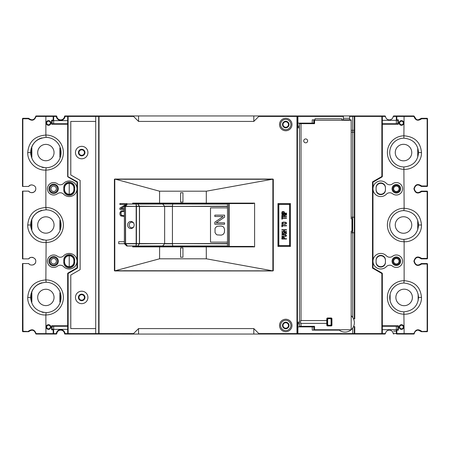 <?xml version="1.0" encoding="UTF-8"?>
<svg xmlns="http://www.w3.org/2000/svg" width="450" height="450" viewBox="0 0 450 450"><rect width="100%" height="100%" fill="white"/><g stroke="black" fill="none" stroke-linecap="round" stroke-linejoin="round"><path stroke-width="0.67" d="M282.454 223.397L283.05 223.881L284.94 223.931L285.834 223.611L285.93 222.969L285.334 222.486L283.449 222.435L282.549 222.756L282.454 223.397M283.843 212.107L282.454 211.95L282.352 213.126L283.843 213.126L283.843 212.107M283.843 215.319L282.454 215.156L282.352 216.338L283.843 216.338L283.843 215.319M283.843 237.684L282.454 237.521L282.352 238.697L283.843 238.697L283.843 237.684M282.949 211.466L284.344 211.894L284.439 213.126L286.526 213.126L286.526 213.446L281.858 213.446L281.953 211.894L282.949 211.466M286.526 213.874L286.526 214.194L281.858 214.194L281.858 213.874L286.526 213.874M284.439 216.338L286.526 216.338L286.526 216.658L281.858 216.658L281.953 215.106L282.949 214.678L284.243 215.106L286.526 214.622L286.526 214.999L284.439 215.426L284.439 216.338M281.858 217.086L282.352 217.086L282.352 217.941L286.526 217.941L286.526 218.261L282.352 218.261L282.352 219.116L281.858 219.116L281.858 217.086M281.858 223.397L282.156 222.486L283.449 222.114L285.834 222.272L286.526 222.969L286.228 223.881L284.94 224.252L282.549 224.094L281.858 223.397M281.858 224.679L282.352 224.679L282.352 225.534L286.526 225.534L286.526 225.861L282.352 225.861L282.352 226.716L281.858 226.716L281.858 224.679M286.526 231.531L286.526 231.851L281.858 231.851L281.858 231.531L283.748 231.531L283.748 230.029L281.858 230.029L281.858 229.708L286.526 229.708L286.526 230.029L284.344 230.029L284.344 231.531L286.526 231.531M282.949 232.757L282.454 233.083L282.752 233.724L283.545 233.724L284.141 232.599L284.94 232.279L286.228 232.599L286.526 233.511L285.238 234.259L285.93 233.083L285.036 232.599L284.141 233.831L282.549 234.045L281.858 233.134L282.651 232.493L282.949 232.757M284.94 234.686L286.431 235.277L286.228 236.239L281.858 236.61L281.858 236.289L285.334 236.239L285.93 235.755L285.334 235.058L281.858 235.007L281.858 234.686L284.94 234.686M282.949 237.037L284.344 237.465L284.439 238.697L286.526 238.697L286.526 239.018L281.858 239.018L281.953 237.465L282.949 237.037M289.097 204.441L279.287 204.441L278.82 204.907L278.82 245.093L279.287 245.559L289.097 245.559L289.564 245.093L289.564 204.907L289.097 204.441M229.14 203.58L229.14 246.42L252.922 246.42L159.615 246.42L159.576 258.801L115.206 270.737L272.874 270.838L272.874 179.162L206.308 191.199L206.308 203.113L254.599 203.113L254.599 246.887L132.666 246.887L133.2 246.42L136.108 246.42L136.108 246.026L227.492 245.936M126.911 246.026A0.309 0.304 90 0 1 126.698 245.936L124.459 243.782A0.309 0.304 90 0 1 124.369 243.562L124.369 206.438A0.309 0.304 90 0 1 124.459 206.218L126.698 204.064A0.309 0.304 90 0 1 126.911 203.974L126.906 203.974A0.309 0.298 90 0 0 126.703 204.064L124.464 206.218A0.309 0.298 90 0 0 124.374 206.438L124.374 243.562L125.589 243.562L124.464 243.782L126.703 245.936A0.309 0.298 90 0 0 126.911 246.026L162.681 245.936L137.694 246.026L139.461 243.782L136.204 243.782L139.421 243.562L139.421 206.438L136.17 206.438L136.142 203.974L126.911 203.974L139.421 203.974M227.492 204.064L136.108 203.974L136.108 203.58L133.2 203.58L159.615 203.58L159.576 203.113L206.308 203.113L206.28 203.58L159.615 203.58M136.142 203.974L136.389 206.218L139.376 206.218L137.801 204.064L227.492 203.974L137.694 203.974L139.461 206.218L164.638 206.438L139.539 206.438L139.539 243.562L164.638 243.562L139.461 243.782M139.376 243.782L137.801 245.936L136.142 246.026L136.389 243.782M125.589 206.438L125.409 206.438A0.309 0.298 -90 0 1 125.499 206.218L125.589 243.562L136.176 243.562L136.17 206.438L125.589 206.438M125.499 243.782L127.451 246.026A0.309 0.298 -90 0 1 127.243 245.936L126.703 245.936M126.703 204.064L127.243 204.064A0.309 0.298 -90 0 1 127.451 203.974L125.499 206.218L124.464 206.218M137.031 243.562L136.204 243.782L136.058 245.936L127.367 245.936L125.623 243.782L124.459 243.782M125.499 206.218L137.031 206.438M125.623 206.218L127.367 204.064L162.489 203.974M130.877 221.456A3.544 3.291 -90 0 0 127.592 225A3.544 3.291 -90 0 0 133.622 226.958A3.544 3.291 -90 0 0 130.877 221.456M133.751 223.273A2.768 2.565 -90 0 0 129.178 225A2.768 2.565 -90 0 0 133.751 226.727M37.688 225A8.179 8.179 0 0 0 45.866 233.179A8.179 8.179 0 0 0 54.045 225A8.179 8.179 0 0 0 45.866 216.821A8.179 8.179 0 0 0 37.688 225M31.427 220.326L31.849 220.326L31.849 229.674L31.416 229.674M60.317 229.674L59.884 229.674L59.884 220.326L60.317 220.326M307.423 123.126L307.423 123.671M288.861 125.539L288.281 125.539M283.219 125.539L282.639 125.539M282.876 122.974L283.511 122.974M287.989 122.974L288.624 122.974M283.382 323.213L284.226 323.213M287.274 323.213L288.118 323.213M307.423 326.329L307.423 326.874M288.624 327.026L287.989 327.026M283.511 327.026L282.876 327.026M151.234 203.974L151.234 203.58M158.31 203.58L158.31 203.974M205.318 204.064L205.318 203.58M77.422 267.902L76.877 268.127M297.9 126.242L299.458 126.242L299.458 123.671L314.567 123.671L314.567 120.246L314.257 120.246L351.174 120.246M76.877 181.873L77.422 182.098M146.109 203.58L146.109 203.974M73.901 260.415A4.674 4.674 0 0 0 69.233 255.763L69.233 266.67A4.674 4.674 0 0 0 73.901 262.018M73.901 187.982A4.674 4.674 0 0 0 69.233 183.33L69.233 194.237A4.674 4.674 0 0 0 73.901 189.585M399.853 188.786A3.504 3.504 0 0 0 396.349 185.276A3.504 3.504 0 0 0 392.839 188.786A3.504 3.504 0 0 0 396.349 192.291A3.504 3.504 0 0 0 399.853 188.786M392.062 188.786A4.286 4.286 0 0 1 396.349 184.5A4.286 4.286 0 0 1 400.629 188.786A4.286 4.286 0 0 1 396.349 193.067A4.286 4.286 0 0 1 392.062 188.786M403.279 327.026A1.789 1.789 0 0 1 401.484 328.821A1.789 1.789 0 0 1 399.696 327.026A1.789 1.789 0 0 1 401.484 325.238A1.789 1.789 0 0 1 403.279 327.026M399.15 327.026A2.334 2.334 0 0 0 401.484 329.366A2.334 2.334 0 0 0 403.824 327.026A2.334 2.334 0 0 0 401.484 324.692A2.334 2.334 0 0 0 399.15 327.026M399.696 122.974A1.789 1.789 0 0 1 401.484 121.179A1.789 1.789 0 0 1 403.279 122.974A1.789 1.789 0 0 1 401.484 124.763A1.789 1.789 0 0 1 399.696 122.974M403.824 122.974A2.334 2.334 0 0 0 401.484 120.634A2.334 2.334 0 0 0 399.15 122.974A2.334 2.334 0 0 0 401.484 125.308A2.334 2.334 0 0 0 403.824 122.974M386.37 183.369A4.674 4.674 0 0 0 389.728 184.792A4.674 4.674 0 0 1 386.37 183.369A7.791 7.791 0 0 0 372.983 188.786L372.983 267.834L382.095 273.099A0.467 0.467 0 0 1 382.326 273.504L382.326 333.574A0.467 0.467 0 0 1 381.859 334.041L297.433 334.041L297.399 333.574M392.563 193.736A4.674 4.674 0 0 0 389.728 192.774A4.674 4.674 0 0 1 392.563 193.736A6.232 6.232 0 0 0 402.576 188.786A6.232 6.232 0 0 0 392.563 183.831A4.674 4.674 0 0 1 389.728 184.792M372.983 188.786A7.791 7.791 0 0 0 386.364 194.197A4.674 4.674 0 0 1 389.728 192.774M399.853 261.214A3.504 3.504 0 0 0 396.349 257.709A3.504 3.504 0 0 0 392.839 261.214A3.504 3.504 0 0 0 396.349 264.724A3.504 3.504 0 0 0 399.853 261.214M385.009 264.347L385.211 263.829M297.9 127.642L298.209 127.642M298.209 322.358L297.9 322.358M209.183 204.064L209.183 203.58M282.696 324.309L283.286 324.309M288.214 324.309L288.804 324.304M205.757 204.064L205.757 203.58M404.134 305.691A8.258 8.258 0 0 0 412.391 297.433A8.258 8.258 0 0 0 404.134 289.176A8.258 8.258 0 0 0 395.876 297.433A8.258 8.258 0 0 0 404.134 305.691M418.151 294.188L418.151 300.679M390.116 294.103L390.116 300.757M354.291 333.574L354.757 333.574L354.757 326.655L354.291 326.655L354.291 333.574L352.733 333.574L352.733 328.027A9.349 9.349 0 0 1 339.311 330.142L312.233 330.142L339.311 330.142L313.791 330.142L313.791 326.874L297.9 326.874L297.9 333.574L352.733 333.574L352.536 334.041L353.824 334.041A0.467 0.467 0 0 0 354.291 333.574L353.824 334.041L354.757 334.041L354.757 333.574L381.859 333.574L381.859 334.041L385.003 334.041L385.47 333.574A3.893 3.893 0 0 1 393.204 333.574L396.349 333.574L396.349 329.676L397.901 329.676L397.901 326.25L382.326 326.25M396.349 326.25L396.349 333.574L396.816 333.574L396.816 334.041L396.349 333.574A0.467 0.467 0 0 0 396.816 334.041L404.072 334.041L404.134 333.574L396.816 333.574L396.816 330.142L396.349 329.676L382.326 329.676M398.374 330.142L397.901 329.676L397.901 326.25L398.374 325.783L398.374 330.142L396.816 330.142M382.326 273.504A0.467 0.467 0 0 0 382.095 273.099L381.859 273.504L382.326 273.504M297.079 116.426L297.433 116.426L297.433 333.574L297.433 116.426L258.801 116.426L258.801 115.959L296.966 115.959A0.467 0.467 0 0 1 297.433 116.426L297.433 115.959L349.616 115.959L349.616 116.426L354.291 116.426A0.467 0.467 0 0 0 353.824 115.959A0.467 0.467 0 0 1 354.291 116.426L353.824 115.959L354.757 115.959L354.757 116.426L354.291 116.426L354.291 130.292L352.733 130.292L352.733 116.426L352.536 115.959L349.616 115.959L381.859 115.959A0.467 0.467 0 0 1 382.326 116.426L382.326 176.496A0.467 0.467 0 0 1 382.095 176.901L381.859 176.496L382.326 176.496A0.467 0.467 0 0 1 382.095 176.901L372.983 182.166L372.983 267.834L372.516 268.104L381.859 273.504L381.859 333.574L385.47 333.574M393.671 334.041L393.204 333.574M404.072 334.041L413.82 334.041A0.467 0.467 0 0 0 414.281 333.624L413.82 334.041L396.816 334.041A0.467 0.467 0 0 1 396.349 333.574M421.616 264.021L427.151 264.021L427.033 263.554A0.467 0.467 0 0 1 427.5 264.021L427.033 263.554L421.284 263.554L421.616 264.021C417.724 266.569 415.159 265.635 413.91 261.219C415.159 256.798 417.724 255.864 421.616 258.412L421.284 258.879L427.033 258.879L427.5 258.412A0.467 0.467 0 0 1 427.033 258.879L427.5 258.412L427.5 191.588L427.033 191.121A0.467 0.467 0 0 1 427.5 191.588A0.467 0.467 0 0 0 427.033 191.121L421.284 191.121L421.616 191.588C417.724 194.136 415.159 193.202 413.91 188.786C415.159 184.365 417.724 183.431 421.616 185.979L421.284 186.446L427.033 186.446A0.467 0.467 0 0 0 427.5 185.979L427.5 118.766L427.033 118.299A0.467 0.467 0 0 1 427.5 118.766A0.467 0.467 0 0 0 427.033 118.299L421.493 118.299L421.616 118.766L421.138 118.462L418.151 119.858C416.008 119.706 414.72 118.547 414.281 116.381L413.82 115.959L404.072 115.959L403.869 138.161A14.411 14.411 0 0 0 389.728 152.567A14.411 14.411 0 0 0 403.869 166.972L404.134 208.254C414.776 209.132 420.559 214.712 421.481 225C421.819 233.837 413.522 242.314 404.134 241.74L403.869 239.406A14.411 14.411 0 0 1 389.728 225A14.411 14.411 0 0 1 403.869 210.594C412.909 211.517 417.803 216.315 418.545 225A14.411 14.411 0 0 1 418.534 225.472M403.869 138.161C412.909 139.084 417.803 143.882 418.545 152.567A14.411 14.411 0 0 1 418.534 153.039M413.938 142.009A14.411 14.411 0 0 1 414.585 142.65M418.534 152.111A14.411 14.411 0 0 1 418.545 152.567C417.803 161.246 412.914 166.044 403.869 166.972M404.134 135.827C414.776 136.699 420.559 142.279 421.481 152.567C421.819 161.404 413.522 169.881 404.134 169.312A16.746 16.746 0 0 1 387.388 152.567A16.746 16.746 0 0 1 404.134 135.821M413.938 214.442A14.411 14.411 0 0 1 414.585 215.083M418.534 224.539A14.411 14.411 0 0 1 418.545 225C417.803 233.679 412.914 238.477 403.869 239.406M413.82 334.041L413.938 333.574L404.134 333.574L403.869 311.839A14.411 14.411 0 0 1 389.728 297.433A14.411 14.411 0 0 1 403.869 283.028L404.134 280.693A16.746 16.746 0 0 0 387.388 297.433A16.746 16.746 0 0 0 404.134 314.179C413.522 314.747 421.819 306.27 421.481 297.433C420.559 287.145 414.776 281.565 404.134 280.688L404.134 241.746A16.746 16.746 0 0 1 387.388 225A16.746 16.746 0 0 1 404.134 208.254L403.869 210.594M403.869 283.028C412.909 283.95 417.803 288.748 418.545 297.433A14.411 14.411 0 0 1 418.534 297.906M413.938 286.875A14.411 14.411 0 0 1 414.585 287.516M418.534 296.972A14.411 14.411 0 0 1 418.545 297.433C417.803 306.113 412.914 310.911 403.869 311.839M372.983 182.166L372.516 181.896L381.859 176.496L381.859 116.426L385.47 116.426A3.893 3.893 0 0 0 393.204 116.426L393.671 115.959L396.816 115.959L396.349 116.426L396.349 120.324L397.901 120.324L397.901 123.75L382.326 123.75L397.901 123.75L397.901 120.324L396.349 120.324L396.349 116.426A0.467 0.467 0 0 1 396.816 115.959L396.816 119.858L396.349 120.324L382.326 120.324M305.691 142.83A1.946 1.946 0 0 0 307.637 140.884A1.946 1.946 0 0 0 305.691 138.938A1.946 1.946 0 0 0 303.739 140.884A1.946 1.946 0 0 0 305.691 142.83M326.751 323.37L326.796 318.774A0.776 0.776 0 0 1 327.572 317.993L331.155 317.993A0.776 0.776 0 0 1 331.937 318.774L331.937 325.159A0.776 0.776 0 0 1 331.155 325.941L327.572 325.941A0.776 0.776 0 0 1 326.796 325.159L326.796 323.37L300.842 323.37M300.606 320.563L326.796 320.563L300.606 320.563L300.606 323.37M299.458 123.126L299.458 326.329L314.567 326.329L314.567 329.754L351.202 329.754M313.791 119.858L313.791 123.126L312.233 123.126L312.233 119.858L315.034 119.858L315.034 118.766L341.826 118.766L341.826 119.858L351.174 119.858L351.174 217.209L352.733 217.209L352.733 132.159L351.174 132.159M297.9 322.2L297.9 326.874L297.9 322.2L299.458 322.2M297.9 127.8L297.9 123.126L297.9 127.8L299.458 127.8M312.233 123.126L297.9 123.126L297.9 116.426L297.433 116.426A0.467 0.467 0 0 0 296.966 115.959L138.549 115.959L138.549 121.416L133.566 116.426L98.691 116.426A0.467 0.332 -90 0 1 99.022 115.959L96.176 115.959L95.709 116.426L95.709 333.574L99.022 333.574L99.022 334.041A0.467 0.332 -90 0 1 98.691 333.574L98.691 116.426L67.674 116.426A0.467 0.467 0 0 1 68.141 115.959L96.176 115.959L95.709 116.426M298.367 115.959L297.9 116.426L343.384 116.426L343.384 115.959L253.817 115.959L253.817 121.416L138.549 121.416M353.824 115.959L352.536 115.959M352.733 217.209L354.291 217.209L354.291 232.791L351.174 232.791L351.174 231.232L351.951 231.232L351.951 218.768L351.174 218.768L351.174 217.209L351.174 218.768M352.676 217.209L352.676 232.791M352.418 232.791L352.418 217.209M351.174 231.232L351.174 329.754M351.174 130.292L352.733 130.292L352.733 132.159L354.291 132.159L354.291 217.209M354.291 132.159L354.291 130.292M349.616 116.426L349.616 119.858M349.616 118.299L343.384 118.299M343.384 116.426L343.384 119.858M341.826 120.246L341.826 119.858M315.034 119.858L315.034 120.246M351.174 315.709L351.174 315.709A9.349 9.349 0 0 1 352.733 317.464L352.733 232.791M354.291 326.655L353.509 326.655A9.349 9.349 0 0 1 352.733 328.027L353.509 326.655A9.349 9.349 0 0 0 353.509 318.836L354.757 318.836L354.757 116.426L381.859 116.426L381.859 115.959L384.998 115.959L381.859 115.959M354.291 232.791L354.291 318.836M353.509 318.836L352.733 317.464A9.349 9.349 0 0 1 353.509 318.836M385.436 116.258A0.467 0.467 0 0 1 385.464 116.381L384.998 115.959M396.349 123.75L396.349 120.324M396.816 119.858L398.374 119.858L398.374 124.217L397.901 123.75M398.374 119.858L397.901 120.324M421.616 191.588L427.151 191.588L427.033 191.121L421.267 191.121C417.814 193.674 415.479 192.87 414.259 188.696C415.586 184.663 417.921 183.909 421.267 186.446L427.033 186.446L427.151 185.979L421.616 185.979M393.671 115.959L413.792 115.959L414.259 116.28L413.938 116.426C415.44 120.487 417.999 121.264 421.616 118.766L427.151 118.766L427.151 185.979L427.5 185.979A0.467 0.467 0 0 1 427.393 186.278A0.467 0.467 0 0 0 427.5 185.979A0.467 0.467 0 0 1 427.033 186.446L427.5 185.979A0.467 0.467 0 0 1 427.033 186.446L421.267 186.446C418.286 184.303 416.166 184.365 414.906 186.638C414.405 187.037 414.236 188.094 414.399 189.81C415.952 193.168 418.241 193.607 421.267 191.121M418.123 184.888A3.893 3.893 0 0 1 421.121 186.261A3.893 3.893 0 0 0 417.594 184.928M415.569 185.867A3.893 3.893 0 0 1 415.884 185.619A3.893 3.893 0 0 0 415.569 185.867M416.52 185.248A3.893 3.893 0 0 1 416.908 185.096A3.893 3.893 0 0 0 416.52 185.248M418.455 192.667A3.893 3.893 0 0 0 419.012 192.583A3.893 3.893 0 0 1 417.353 192.594A3.893 3.893 0 0 0 417.949 192.673M416.812 192.437A3.893 3.893 0 0 1 416.301 192.206A3.893 3.893 0 0 0 416.812 192.437M414.382 189.743A3.893 3.893 0 0 0 414.439 189.956A3.893 3.893 0 0 1 414.517 187.397A3.893 3.893 0 0 0 414.422 187.678M414.979 186.525A3.893 3.893 0 0 0 414.838 186.744A3.893 3.893 0 0 1 415.041 186.446M420.761 191.678A3.893 3.893 0 0 1 419.782 192.324A3.893 3.893 0 0 0 420.761 191.678M396.349 116.426L413.938 116.426L413.82 115.959L396.816 115.959A0.467 0.467 0 0 0 396.349 116.426L393.204 116.426M414.281 333.619C414.72 331.453 416.008 330.294 418.151 330.142L421.138 331.537C419.012 330.007 417.572 329.619 416.824 330.379C414.973 331.498 414.124 332.578 414.281 333.619L414.281 333.624A3.893 3.893 0 0 1 414.281 333.619L413.938 333.574C415.44 329.512 417.999 328.736 421.616 331.234L421.493 331.701L427.033 331.701L427.151 331.234L427.151 264.021L427.5 264.021L427.5 331.234A0.467 0.467 0 0 1 427.033 331.701A0.467 0.467 0 0 0 427.5 331.234L421.138 331.537A0.467 0.467 0 0 0 421.493 331.701L421.493 331.335M421.284 263.554L421.267 263.554C417.814 266.108 415.479 265.303 414.259 261.129C415.586 257.096 417.921 256.343 421.267 258.879C418.286 256.781 416.149 256.877 414.844 259.166C412.931 261.99 416.244 267.986 421.267 263.554M418.089 257.321A3.893 3.893 0 0 0 417.51 257.377A3.893 3.893 0 0 1 419.169 257.456A3.893 3.893 0 0 0 418.624 257.349M419.957 257.766A3.893 3.893 0 0 1 420.992 258.553A3.893 3.893 0 0 0 419.957 257.766M415.041 258.879A3.893 3.893 0 0 1 415.069 258.84A3.893 3.893 0 0 0 414.838 259.172A3.893 3.893 0 0 1 415.041 258.879M415.553 258.317A3.893 3.893 0 0 1 415.856 258.069A3.893 3.893 0 0 0 415.553 258.317M416.458 257.709A3.893 3.893 0 0 1 416.981 257.501A3.893 3.893 0 0 0 416.458 257.709M417.96 265.106A3.893 3.893 0 0 0 418.089 265.112A3.893 3.893 0 0 1 417.448 265.044M416.728 264.842A3.893 3.893 0 0 1 416.385 264.684A3.893 3.893 0 0 0 416.728 264.842M414.872 263.312A3.893 3.893 0 0 1 414.264 261.084A3.893 3.893 0 0 0 414.872 263.312M414.399 260.19A3.893 3.893 0 0 1 414.506 259.858A3.893 3.893 0 0 0 414.399 260.19M421.088 263.779A3.893 3.893 0 0 1 418.151 265.112A3.893 3.893 0 0 0 421.088 263.779M403.509 216.743A8.258 8.258 0 0 0 395.257 225A8.258 8.258 0 0 0 403.509 233.257A8.258 8.258 0 0 0 411.767 225A8.258 8.258 0 0 0 403.509 216.743M417.735 220.326L417.735 229.674M326.796 319.787L327.184 319.787L327.184 324.146L326.796 324.146M352.536 334.041L298.367 334.041L297.9 333.574M386.37 255.803A7.791 7.791 0 0 0 372.983 261.214A7.791 7.791 0 0 0 386.364 266.631A4.674 4.674 0 0 1 392.563 266.169A6.232 6.232 0 0 0 402.576 261.214A6.232 6.232 0 0 0 392.563 256.264A4.674 4.674 0 0 1 386.37 255.803M385.442 189.951A4.674 4.674 0 0 1 380.767 194.625A4.674 4.674 0 0 1 376.099 189.951L376.099 187.616A4.674 4.674 0 0 1 380.767 182.942A4.674 4.674 0 0 1 385.442 187.616L385.442 189.951M385.009 191.914L385.211 191.396M376.914 192.594L377.213 192.594L376.678 191.818A4.674 4.674 0 0 1 376.099 189.562A4.674 4.674 0 0 0 380.767 194.237A4.674 4.674 0 0 0 385.442 189.562A4.674 4.674 0 0 1 385.065 191.396M377.213 192.594L377.286 192.679A4.674 4.674 0 0 0 384.806 191.914M376.976 184.888L377.286 184.888A4.674 4.674 0 0 1 384.806 185.653L385.065 186.171A4.674 4.674 0 0 1 385.442 188.004A4.674 4.674 0 0 0 380.767 183.33A4.674 4.674 0 0 0 376.099 188.004A4.674 4.674 0 0 1 376.678 185.749L377.213 184.972L376.914 184.972M376.976 192.679L377.286 192.679M421.493 118.665L421.493 118.299A0.467 0.467 0 0 0 421.138 118.462L421.138 118.462A0.467 0.467 0 0 1 421.493 118.299L427.033 118.299M420.829 118.789A3.893 3.893 0 0 1 419.76 119.509M418.888 119.784A3.893 3.893 0 0 1 418.348 119.852M417.808 119.841A3.893 3.893 0 0 1 417.24 119.745M416.599 119.531A3.893 3.893 0 0 1 416.166 119.312M415.642 118.935A3.893 3.893 0 0 1 415.294 118.603M414.787 117.917A3.893 3.893 0 0 1 414.608 117.568M414.478 117.242A3.893 3.893 0 0 1 414.315 116.623M377.213 265.028L376.678 264.251A4.674 4.674 0 0 1 376.099 261.996A4.674 4.674 0 0 0 380.767 266.67A4.674 4.674 0 0 0 385.442 261.996A4.674 4.674 0 0 1 385.065 263.829M385.211 258.604L385.065 258.604A4.674 4.674 0 0 1 385.442 260.438A4.674 4.674 0 0 0 380.767 255.763A4.674 4.674 0 0 0 376.099 260.438A4.674 4.674 0 0 1 376.678 258.182L377.213 257.406L376.914 257.406M57.549 261.214A3.893 3.893 0 0 1 53.651 265.112A3.893 3.893 0 0 1 49.759 261.214A3.893 3.893 0 0 1 53.651 257.321A3.893 3.893 0 0 1 57.549 261.214M58.326 261.214A4.674 4.674 0 0 1 53.651 265.888A4.674 4.674 0 0 1 48.983 261.214A4.674 4.674 0 0 1 53.651 256.545A4.674 4.674 0 0 1 58.326 261.214M63.63 255.803A4.674 4.674 0 0 1 57.437 256.264A6.232 6.232 0 0 0 47.424 261.214A6.232 6.232 0 0 0 57.437 266.169A4.674 4.674 0 0 1 63.63 266.631A7.791 7.791 0 0 0 77.017 261.214A7.791 7.791 0 0 0 63.63 255.803M69.233 267.84A5.451 5.451 0 0 0 74.683 262.384L74.683 260.049A5.451 5.451 0 0 0 69.233 254.593A5.451 5.451 0 0 0 63.776 260.049L63.776 262.384A5.451 5.451 0 0 0 69.233 267.84M73.901 262.384A4.674 4.674 0 0 1 69.233 267.058A4.674 4.674 0 0 1 64.558 262.384L64.558 260.049A4.674 4.674 0 0 1 69.233 255.375A4.674 4.674 0 0 1 73.901 260.049L73.901 262.384L74.683 262.384M64.789 258.604L64.935 258.604A4.674 4.674 0 0 0 64.558 260.415M64.789 263.829L64.935 263.829A4.674 4.674 0 0 1 64.558 262.018M29.998 119.391A3.893 3.893 0 0 1 28.862 118.462L28.384 118.766C32.001 121.264 34.56 120.487 36.062 116.426L45.866 116.426L45.928 115.959L36.18 115.959L35.719 116.381A3.893 3.893 0 0 1 35.612 116.949M35.46 117.416A3.893 3.893 0 0 1 35.286 117.788M34.729 118.581A3.893 3.893 0 0 1 34.436 118.867M33.851 119.301A3.893 3.893 0 0 1 33.435 119.514M32.676 119.767A3.893 3.893 0 0 1 32.181 119.841M31.534 119.841A3.893 3.893 0 0 1 31.05 119.773M122.198 334.058L253.817 334.041L253.817 328.584L138.549 328.584L133.566 333.574L99.022 333.574L99.022 115.959L138.549 115.959L65.002 115.959A0.467 0.467 0 0 0 64.536 116.381A3.893 3.893 0 0 1 56.79 116.381L56.329 116.426L56.329 115.959L36.18 115.959A0.467 0.467 0 0 0 35.719 116.381L35.719 116.381C34.301 120.049 32.012 120.741 28.862 118.462A0.467 0.467 0 0 0 28.508 118.299L22.967 118.299A0.467 0.467 0 0 0 22.5 118.766L22.5 122.974M57.549 188.786A3.893 3.893 0 0 1 53.651 192.679A3.893 3.893 0 0 1 49.759 188.786A3.893 3.893 0 0 1 53.651 184.888A3.893 3.893 0 0 1 57.549 188.786M58.326 188.786A4.674 4.674 0 0 1 53.651 193.455A4.674 4.674 0 0 1 48.983 188.786A4.674 4.674 0 0 1 53.651 184.112A4.674 4.674 0 0 1 58.326 188.786M63.63 183.369A4.674 4.674 0 0 1 57.437 183.831A6.232 6.232 0 0 0 47.424 188.786A6.232 6.232 0 0 0 57.437 193.736A4.674 4.674 0 0 1 63.63 194.197A7.791 7.791 0 0 0 77.017 188.786A7.791 7.791 0 0 0 63.63 183.369M69.233 182.16A5.451 5.451 0 0 0 63.776 187.616L63.776 189.951A5.451 5.451 0 0 0 69.233 195.407A5.451 5.451 0 0 0 74.683 189.951L74.683 187.616A5.451 5.451 0 0 0 69.233 182.16M64.558 187.616A4.674 4.674 0 0 1 69.233 182.942A4.674 4.674 0 0 1 73.901 187.616L73.901 189.951A4.674 4.674 0 0 1 69.233 194.625A4.674 4.674 0 0 1 64.558 189.951L64.558 187.616L63.776 187.616M64.789 186.171L64.935 186.171A4.674 4.674 0 0 0 64.558 187.982M64.789 191.396L64.935 191.396A4.674 4.674 0 0 1 64.558 189.585M64.991 185.653L64.935 186.171M65.194 185.653A4.674 4.674 0 0 1 69.233 183.33M73.901 188.004L73.89 187.616A4.674 4.674 0 0 0 69.233 183.33A4.674 4.674 0 0 0 64.575 187.616L64.558 188.004M64.558 189.562L64.575 189.951A4.674 4.674 0 0 0 69.233 194.237A4.674 4.674 0 0 0 73.89 189.951L73.901 189.562M64.935 191.396L64.991 191.914M69.233 194.237A4.674 4.674 0 0 1 65.194 191.914M64.991 258.086L64.935 258.604M65.194 258.086A4.674 4.674 0 0 1 69.233 255.763M73.901 260.438L73.89 260.049A4.674 4.674 0 0 0 69.233 255.763A4.674 4.674 0 0 0 64.575 260.049L64.558 260.438M64.558 261.996L64.575 262.384A4.674 4.674 0 0 0 69.233 266.67A4.674 4.674 0 0 0 73.89 262.384L73.901 261.996M64.935 263.829L64.991 264.347M69.233 266.67A4.674 4.674 0 0 1 65.194 264.347M53.651 326.25L53.651 333.574A0.467 0.467 0 0 1 53.184 334.041L53.184 329.833L51.626 329.833L52.099 329.366L53.184 329.366A0.467 0.467 0 0 1 53.651 329.833L53.651 329.366L67.674 329.366M45.866 279.917C34.74 280.851 28.699 286.689 27.737 297.433C27.332 306.411 36.011 315.641 45.866 314.949L45.928 334.041L56.329 334.041L56.329 333.574A4.359 4.359 0 0 1 65.002 333.574L68.141 333.574L68.141 334.041A0.467 0.467 0 0 1 67.674 333.574L67.674 273.504L67.674 333.574L68.141 334.041L65.002 334.041A0.467 0.467 0 0 1 64.536 333.619L65.002 333.574L65.002 334.041M153.349 203.974L153.349 203.58L153.349 203.974M376.976 257.321L377.286 257.321A4.674 4.674 0 0 1 384.806 258.086L385.009 258.086M384.806 264.347A4.674 4.674 0 0 1 377.286 265.112M77.484 182.436L77.017 182.436A0.467 0.467 0 0 0 76.787 182.031L77.017 181.626A0.934 0.934 0 0 1 77.484 182.436L77.484 267.564A0.934 0.934 0 0 1 77.017 268.374L76.787 267.969A0.467 0.467 0 0 0 77.017 267.564L77.017 182.436A0.467 0.467 0 0 0 76.787 182.031L67.905 176.901A0.467 0.467 0 0 1 67.674 176.496L67.674 116.426A0.467 0.467 0 0 1 68.141 115.959A0.467 0.467 0 0 0 67.674 116.426L64.536 116.381M67.674 273.504A0.467 0.467 0 0 1 67.905 273.099L68.141 273.504L67.674 273.504A0.467 0.467 0 0 1 67.905 273.099L76.787 267.969A0.467 0.467 0 0 0 77.017 267.564L77.484 267.564M64.941 116.82A4.359 4.359 0 0 1 56.329 116.426A4.359 4.359 0 0 0 65.002 116.426L65.002 115.959L68.141 115.959L67.905 176.901A0.467 0.467 0 0 1 67.674 176.496L77.017 181.626M258.801 116.426L253.817 121.416M258.801 115.959L253.817 115.959M138.549 115.959L133.566 115.959L133.566 116.426M76.787 182.031L67.905 176.901M67.905 273.099L76.787 267.969M33.075 257.524A3.893 3.893 0 0 0 28.732 258.879C30.291 255.808 36.332 257.884 35.741 261.214C36.174 264.881 30.347 266.411 28.732 263.554L22.5 263.554L22.5 331.234A0.467 0.467 0 0 0 22.967 331.701L28.508 331.701L28.384 331.234C32.001 328.731 34.56 329.512 36.062 333.574L36.18 334.041A0.467 0.467 0 0 1 35.719 333.619L56.79 333.619A3.893 3.893 0 0 1 64.536 333.619M67.674 326.25L52.099 326.25L52.099 329.366M51.626 329.833L51.626 325.783L52.099 326.25M53.651 329.833A0.467 0.467 0 0 0 53.184 329.366L53.184 329.833L53.651 329.833M36.18 334.041L45.928 334.041M22.849 263.554L22.967 331.701A0.467 0.467 0 0 1 22.5 331.234L28.862 331.537C32.012 329.259 34.296 329.951 35.719 333.619L35.719 333.619A3.893 3.893 0 0 0 35.617 333.062M30.516 192.442A3.893 3.893 0 0 0 35.303 190.575A3.893 3.893 0 0 1 28.732 191.121L22.5 191.121L22.5 258.879L28.732 258.879A3.893 3.893 0 0 1 29.52 258.092M35.303 263.008A3.893 3.893 0 0 1 33.075 264.909A3.893 3.893 0 0 0 35.303 263.008M28.732 263.554A3.893 3.893 0 0 0 29.447 264.279M35.303 259.425A3.893 3.893 0 0 0 35.111 259.093M22.5 258.879L22.5 191.121M29.447 191.846A3.893 3.893 0 0 1 28.732 191.121C30.347 193.978 36.174 192.448 35.741 188.786C36.332 185.451 30.291 183.375 28.732 186.446A3.893 3.893 0 0 1 31.849 184.888M22.5 165.656L22.5 186.446L28.732 186.446M22.5 186.446L22.5 118.766L22.849 118.766L22.849 186.446M22.967 118.299L22.849 118.766L28.384 118.766L28.508 118.299A0.467 0.467 0 0 1 28.862 118.462C33.221 121.776 34.875 118.789 35.719 116.381M27.737 297.433L30.679 297.433C31.438 306.562 36.585 311.625 46.131 312.621L45.866 314.955A17.522 17.522 0 0 0 63.388 297.433A17.522 17.522 0 0 0 45.866 279.911L46.131 240.188C36.585 239.192 31.438 234.129 30.679 225C31.477 215.809 36.63 210.746 46.131 209.812L45.866 207.478C34.74 208.417 28.699 214.256 27.737 225C27.332 233.977 36.011 243.208 45.866 242.516A17.522 17.522 0 0 0 63.388 225A17.522 17.522 0 0 0 45.866 207.478L45.866 170.089A17.522 17.522 0 0 0 63.388 152.567A17.522 17.522 0 0 0 45.866 135.045L45.866 116.426L53.184 116.426L53.184 115.959L56.329 115.959A0.467 0.467 0 0 1 56.79 116.381A0.467 0.467 0 0 0 56.329 115.959M45.928 115.959L53.184 115.959A0.467 0.467 0 0 1 53.651 116.426L53.651 123.75L67.674 123.75L67.674 119.858M67.674 120.634L53.651 120.634L53.651 120.167A0.467 0.467 0 0 1 53.184 120.634L52.099 120.634L52.099 123.75L53.651 123.75M67.674 124.217L51.626 124.217L52.099 123.75L67.674 123.75M56.329 116.426L53.651 116.426L53.184 115.959A0.467 0.467 0 0 1 53.651 116.426L53.184 116.426L53.184 120.634A0.467 0.467 0 0 0 53.651 120.167L51.626 120.167L52.099 120.634M22.5 125.308L22.5 161.916M35.303 190.575A3.893 3.893 0 0 1 33.075 192.476M22.5 211.911L22.5 234.349M28.508 331.329L28.508 331.701A0.467 0.467 0 0 0 28.862 331.537L28.862 331.537A3.893 3.893 0 0 1 29.835 330.705M30.859 330.272A3.893 3.893 0 0 1 31.326 330.182M32.023 330.148A3.893 3.893 0 0 1 32.496 330.199M33.328 330.441A3.893 3.893 0 0 1 33.705 330.615M34.374 331.076A3.893 3.893 0 0 1 34.661 331.352M35.263 332.173A3.893 3.893 0 0 1 35.426 332.511M22.5 310.522L22.5 306.776M22.5 263.554L22.5 284.344M35.719 333.619C34.903 330.952 32.743 328.343 28.862 331.537L28.862 331.537A0.467 0.467 0 0 1 28.508 331.701M298.367 334.041L296.966 334.041L296.966 333.574L297.433 333.574A0.467 0.467 0 0 1 296.966 334.041L253.817 334.041L258.801 334.041L258.801 333.574L296.966 333.574L296.966 115.959M68.141 334.041L138.549 334.041L68.141 334.041A0.467 0.467 0 0 1 67.674 333.574M95.709 328.584L70.791 328.584L70.791 275.029L80.134 269.634L80.134 180.366L70.791 174.971L70.791 121.416L95.709 121.416M96.176 334.041L95.709 333.574L96.176 334.041M290.424 203.58L290.424 246.42L277.959 246.42L277.959 203.58L290.424 203.58L289.642 204.362L289.642 245.638L278.741 245.638L278.741 204.362L289.642 204.362M291.983 124.526A6.232 6.232 0 0 1 285.75 130.759A6.232 6.232 0 0 1 279.517 124.526A6.232 6.232 0 0 1 285.75 118.299A6.232 6.232 0 0 1 291.983 124.526M273.291 179.516A0.467 0.467 0 0 0 272.824 179.049L273.291 179.516L273.291 270.484L272.824 270.951A0.467 0.467 0 0 0 273.291 270.484M114.401 270.484L114.874 270.951L272.824 270.951L114.874 270.951A0.467 0.467 0 0 1 114.401 270.484L114.401 179.516A0.467 0.467 0 0 1 114.874 179.049L272.824 179.049M279.517 325.474A6.232 6.232 0 0 1 285.75 319.241A6.232 6.232 0 0 1 291.983 325.474A6.232 6.232 0 0 1 285.75 331.701A6.232 6.232 0 0 1 279.517 325.474M253.817 328.584L258.801 333.574M133.566 333.574L133.566 334.041M296.966 334.041L253.817 334.041M331.549 320.563L331.549 324.461L331.549 320.563M327.184 319.787L327.184 324.146M314.257 123.671L314.257 119.858M310.359 123.126L310.359 123.671M297.9 119.7L297.433 119.7M297.433 330.3L297.9 330.3M310.359 326.329L310.359 326.874M337.714 329.754A10.125 10.125 0 0 0 338.108 330.142M339.311 330.142L338.839 329.754M414.293 333.529A3.893 3.893 0 0 1 414.686 332.269M415.682 331.031A3.893 3.893 0 0 1 416.289 330.621M416.756 330.401A3.893 3.893 0 0 1 417.285 330.244M417.786 330.159A3.893 3.893 0 0 1 418.359 330.148M418.781 330.193A3.893 3.893 0 0 1 419.344 330.328M420.058 330.643A3.893 3.893 0 0 1 421.043 331.425M421.493 331.701A0.467 0.467 0 0 1 421.138 331.537M420.857 264.021A3.893 3.893 0 0 1 418.151 265.112M67.674 124.059L67.674 128.109M67.674 129.049L67.674 133.099M67.674 134.032L67.674 176.496M46.176 327.026A2.334 2.334 0 0 0 48.516 329.366A2.334 2.334 0 0 0 50.85 327.026A2.334 2.334 0 0 0 48.516 324.692A2.334 2.334 0 0 0 46.176 327.026M46.176 122.974A2.334 2.334 0 0 0 48.516 125.308A2.334 2.334 0 0 0 50.85 122.974A2.334 2.334 0 0 0 48.516 120.634A2.334 2.334 0 0 0 46.176 122.974M45.866 170.083L46.131 167.754A15.188 15.188 0 0 0 61.054 152.567A15.188 15.188 0 0 0 46.131 137.379L45.866 135.051C34.74 135.984 28.699 141.829 27.737 152.567C27.332 161.55 36.011 170.775 45.866 170.083M46.131 167.754C36.585 166.759 31.438 161.702 30.679 152.567L27.737 152.567M30.679 225L27.737 225M46.131 240.188A15.188 15.188 0 0 0 61.054 225A15.188 15.188 0 0 0 46.131 209.812M22.5 254.599L22.5 238.089M43.605 240.019L42.047 239.698A15.188 15.188 0 0 1 41.974 239.681M30.831 227.149A15.188 15.188 0 0 1 41.974 210.319M59.884 221.67A14.411 14.411 0 0 1 59.884 228.33M31.849 228.33A14.411 14.411 0 0 1 31.849 221.67M31.416 157.241L31.849 157.241L31.849 147.893L31.427 147.893M37.688 152.567A8.179 8.179 0 0 0 45.866 160.746A8.179 8.179 0 0 0 54.045 152.567A8.179 8.179 0 0 0 45.866 144.388A8.179 8.179 0 0 0 37.688 152.567M60.317 157.241L59.884 157.241L59.884 147.893L60.317 147.893M385.065 258.604L384.806 258.086M392.062 261.214A4.286 4.286 0 0 1 396.349 256.933A4.286 4.286 0 0 1 400.629 261.214A4.286 4.286 0 0 1 396.349 265.5A4.286 4.286 0 0 1 392.062 261.214M376.099 262.384L376.099 260.049A4.674 4.674 0 0 1 380.767 255.375A4.674 4.674 0 0 1 385.442 260.049L385.442 262.384A4.674 4.674 0 0 1 380.767 267.058A4.674 4.674 0 0 1 376.099 262.384M328.433 318.229A1.249 1.249 0 0 0 327.184 319.472L327.651 319.472L327.651 324.461L327.184 324.461A1.249 1.249 0 0 0 328.433 325.704L330.3 325.704A1.249 1.249 0 0 0 331.549 324.461L331.076 324.461L331.076 319.472L331.549 319.472A1.249 1.249 0 0 0 330.3 318.229L328.433 318.229L328.433 318.696A0.776 0.776 0 0 0 327.651 319.472M327.184 320.563L327.184 323.37M403.509 160.824A8.258 8.258 0 0 0 411.767 152.567A8.258 8.258 0 0 0 403.509 144.309A8.258 8.258 0 0 0 395.257 152.567A8.258 8.258 0 0 0 403.509 160.824M417.735 147.893L417.735 157.241M136.108 246.42L227.526 246.42L227.526 203.58L136.108 203.58M227.526 246.42L228.763 246.42L228.763 203.58M120.881 212.929L121.629 211.612L124.369 211.466L121.764 211.612L121.028 212.344L121.028 214.678L122.355 215.556L124.369 215.556L122.22 215.556L121.191 215.117L120.752 212.929M124.369 210.589L120.898 211.028L119.869 212.929L120.015 214.824L120.898 215.994L124.369 216.433M124.369 209.424L119.869 209.424L119.869 208.108L125.893 204.458L119.998 204.458M124.369 208.547L120.898 208.547L124.374 206.387M126.776 204.007L126.776 203.58L119.869 203.58L119.869 204.458L125.893 204.458M124.369 241.689L118.716 241.689L118.716 243.692L124.397 243.692M182.942 202.101L182.942 192.757L180.607 192.757L180.607 202.101L182.942 202.101M114.874 179.049L159.576 191.199L159.576 203.113L132.666 203.113L133.2 203.974M206.308 191.199L159.576 191.199M180.607 257.243L182.942 257.243L182.942 247.899L180.607 247.899L180.607 257.243M206.28 246.42L206.308 258.801L159.576 258.801M272.104 270.737L206.308 258.801M114.615 179.123L114.401 179.516M114.615 270.877L115.206 270.737M126.906 203.58L126.906 203.974M124.369 206.471L121.028 208.547M254.599 203.113L252.922 203.58L206.28 203.58M252.922 246.42L254.599 246.887M159.615 246.42L133.2 246.42L133.2 246.026M290.424 246.42L289.642 245.638M277.959 246.42L278.741 245.638M277.959 203.58L278.741 204.362M298.209 126.242L298.209 127.8M30.679 152.567C31.477 143.376 36.63 138.313 46.131 137.379M31.849 149.243A14.411 14.411 0 0 0 31.849 155.897M59.884 155.897A14.411 14.411 0 0 0 59.884 149.243M30.814 154.603A15.188 15.188 0 0 1 41.974 137.886M43.605 167.586L42.047 167.265A15.188 15.188 0 0 1 41.974 167.248M61.054 152.567A15.188 15.188 0 0 1 46.08 167.754M22.5 182.166L22.5 139.477M59.884 300.757A14.411 14.411 0 0 0 59.884 294.103M31.849 294.103A14.411 14.411 0 0 0 31.849 300.757M46.131 312.621A15.188 15.188 0 0 0 61.054 297.433A15.188 15.188 0 0 0 46.131 282.246L45.866 279.911M30.679 297.433C31.477 288.242 36.63 283.179 46.131 282.246M298.209 322.2L298.209 323.758M30.769 299.098A15.188 15.188 0 0 1 41.974 282.752M43.605 312.452L42.047 312.131A15.188 15.188 0 0 1 41.974 312.114M153.968 203.974L153.968 203.58L153.968 203.974M31.416 302.108L31.849 302.108L31.849 292.759L31.427 292.759M37.688 297.433A8.179 8.179 0 0 0 45.866 305.612A8.179 8.179 0 0 0 54.045 297.433A8.179 8.179 0 0 0 45.866 289.254A8.179 8.179 0 0 0 37.688 297.433M60.317 302.108L59.884 302.108L59.884 292.759L60.317 292.759M48.516 325.238A1.789 1.789 0 0 1 50.304 327.026A1.789 1.789 0 0 1 48.516 328.821A1.789 1.789 0 0 1 46.721 327.026A1.789 1.789 0 0 1 48.516 325.238M48.516 121.179A1.789 1.789 0 0 1 50.304 122.974A1.789 1.789 0 0 1 48.516 124.763A1.789 1.789 0 0 1 46.721 122.974A1.789 1.789 0 0 1 48.516 121.179M289.024 124.526A3.274 3.274 0 0 1 285.75 127.8A3.274 3.274 0 0 1 282.476 124.526A3.274 3.274 0 0 1 285.75 121.258A3.274 3.274 0 0 1 289.024 124.526M289.024 325.474A3.274 3.274 0 0 1 285.75 328.742A3.274 3.274 0 0 1 282.476 325.474A3.274 3.274 0 0 1 285.75 322.2A3.274 3.274 0 0 1 289.024 325.474M138.549 328.584L138.549 334.041M84.966 297.433A3.274 3.274 0 0 1 81.692 300.701A3.274 3.274 0 0 1 78.424 297.433A3.274 3.274 0 0 1 81.692 294.159A3.274 3.274 0 0 1 84.966 297.433M75.459 297.433A6.232 6.232 0 0 0 81.692 303.666A6.232 6.232 0 0 0 87.924 297.433A6.232 6.232 0 0 0 81.692 291.201A6.232 6.232 0 0 0 75.459 297.433M84.966 152.567A3.274 3.274 0 0 1 81.692 155.841A3.274 3.274 0 0 1 78.424 152.567A3.274 3.274 0 0 1 81.692 149.299A3.274 3.274 0 0 1 84.966 152.567M75.459 152.567A6.232 6.232 0 0 0 81.692 158.799A6.232 6.232 0 0 0 87.924 152.567A6.232 6.232 0 0 0 81.692 146.334A6.232 6.232 0 0 0 75.459 152.567M56.79 333.619A0.467 0.467 0 0 1 56.329 334.041A0.467 0.467 0 0 0 56.79 333.619L56.559 333.596M78.964 152.567A2.728 2.728 0 0 1 81.692 149.839A2.728 2.728 0 0 1 84.42 152.567A2.728 2.728 0 0 1 81.692 155.295A2.728 2.728 0 0 1 78.964 152.567M78.964 297.433A2.728 2.728 0 0 1 81.692 294.705A2.728 2.728 0 0 1 84.42 297.433A2.728 2.728 0 0 1 81.692 300.161A2.728 2.728 0 0 1 78.964 297.433M283.022 325.474A2.728 2.728 0 0 0 285.75 328.196A2.728 2.728 0 0 0 288.478 325.474A2.728 2.728 0 0 0 285.75 322.746A2.728 2.728 0 0 0 283.022 325.474M283.022 124.526A2.728 2.728 0 0 0 285.75 127.254A2.728 2.728 0 0 0 288.478 124.526A2.728 2.728 0 0 0 285.75 121.804A2.728 2.728 0 0 0 283.022 124.526M50.929 188.786A2.728 2.728 0 0 1 53.651 186.058A2.728 2.728 0 0 1 56.379 188.786A2.728 2.728 0 0 1 53.651 191.509A2.728 2.728 0 0 1 50.929 188.786M56.379 261.214A2.728 2.728 0 0 1 53.651 263.942A2.728 2.728 0 0 1 50.929 261.214A2.728 2.728 0 0 1 53.651 258.491A2.728 2.728 0 0 1 56.379 261.214M300.662 123.126L300.662 123.671M299.458 326.874L299.458 323.758L297.9 323.758M300.662 326.329L300.662 326.874M399.071 261.214A2.728 2.728 0 0 1 396.349 263.942A2.728 2.728 0 0 1 393.621 261.214A2.728 2.728 0 0 1 396.349 258.491A2.728 2.728 0 0 1 399.071 261.214M393.621 188.786A2.728 2.728 0 0 1 396.349 186.058A2.728 2.728 0 0 1 399.071 188.786A2.728 2.728 0 0 1 396.349 191.509A2.728 2.728 0 0 1 393.621 188.786M396.349 331.132L393.621 331.132L396.349 331.132M136.204 243.782L125.623 243.782M125.409 243.562L125.409 206.438L124.374 206.438M162.681 204.064L164.559 206.218L172.434 206.218L172.71 204.064M227.492 206.438L172.423 206.438L227.492 206.218M227.492 242.134L210.499 242.134M210.504 207.866L210.504 242.134M210.499 207.866L227.492 207.866M227.492 243.782L164.638 243.562L164.638 206.438L172.423 206.438L172.423 243.562L227.492 243.562M162.681 245.936L164.559 243.782L172.434 243.782L172.71 245.936M136.434 206.438L136.434 243.562M224.584 222.857L224.584 224.224L214.819 224.224L214.819 222.176L223.172 216.495L214.824 216.495L214.819 215.134L224.578 215.134L224.584 217.181L216.101 222.857L224.584 222.857M217.159 226.266L221.327 226.041L223.166 226.721L223.976 227.627L224.584 229.674L224.387 232.627L223.166 234.444L221.327 235.125L217.159 234.9L216.315 234.444L215.038 232.627L215.038 228.538L215.466 227.627L217.17 226.266M382.326 325.783L398.374 325.783M381.859 334.041L384.998 334.041M421.481 152.567L418.545 152.567M421.481 225L418.545 225M421.481 297.433L418.545 297.433M301.016 323.37L301.016 326.329M301.016 123.671L301.016 320.563M427.5 191.588L427.151 191.588L427.151 258.412L421.616 258.412M372.516 268.104L372.516 181.896M398.374 124.217L382.326 124.217M385.464 333.619L384.998 333.574M64.558 260.049L63.776 260.049M64.558 262.384L63.776 262.384M73.907 260.049L74.683 260.049M64.558 189.951L63.776 189.951M73.901 187.616L74.683 187.616M73.901 189.951L74.683 189.951M51.626 325.783L67.674 325.783M22.849 191.121L22.849 258.879M51.626 124.217L51.626 120.167M77.017 268.374L68.141 273.504L68.141 333.574L95.709 333.574M312.233 330.142L312.233 326.874M414.281 116.381L416.284 119.379C416.745 120.364 418.365 120.06 421.138 118.462M328.433 318.696L330.3 318.696L330.3 318.229M330.3 318.696A0.776 0.776 0 0 1 331.076 319.472M330.3 325.704L330.3 325.238A0.776 0.776 0 0 0 331.076 324.461M330.3 325.238L328.433 325.238L328.433 325.704M328.433 325.238A0.776 0.776 0 0 1 327.651 324.461M272.104 179.263L115.206 179.263M114.789 179.179L114.789 270.821M132.666 246.887L132.666 246.026M132.666 203.974L132.666 203.113M205.532 204.064L205.532 203.58M280.609 124.526A5.141 5.141 0 0 0 285.75 129.668A5.141 5.141 0 0 0 290.891 124.526A5.141 5.141 0 0 0 285.75 119.391A5.141 5.141 0 0 0 280.609 124.526M290.891 325.474A5.141 5.141 0 0 0 285.75 320.332A5.141 5.141 0 0 0 280.609 325.474A5.141 5.141 0 0 0 285.75 330.609A5.141 5.141 0 0 0 290.891 325.474M162.489 246.026L137.694 246.026M427.033 191.121L421.284 191.121M227.492 246.42L227.492 203.58"/></g></svg>
